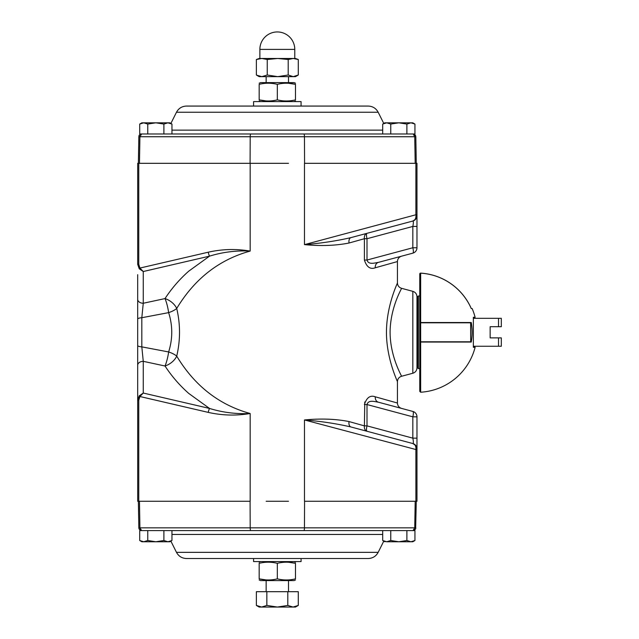 <?xml version="1.0" encoding="UTF-8"?>
<svg xmlns="http://www.w3.org/2000/svg" width="639" height="639" viewBox="0 0 639 639"><rect width="100%" height="100%" fill="white"/><g stroke="black" fill="none" stroke-linecap="round" stroke-linejoin="round"><path stroke-width="0.96" d="M266.151 501.264L288.501 501.264M364.781 401.971L364.398 425.87L367.002 425.87L412.834 438.154C413.537 441.637 413.537 443.442 412.834 443.546L350.947 426.964C336.186 423.577 320.698 421.237 304.483 419.959L304.483 501.264L416.971 501.264L416.971 448.945L415.765 445.471L416.971 448.945L416.971 416.828L416.971 438.154L412.834 438.154L412.834 416.828L367.002 404.543L364.398 404.543C366.65 397.538 370.277 394.958 375.277 396.803A5.583 4.505 105 0 0 378.384 402.203C374.989 401.731 368.455 399.431 367.002 404.543L367.002 425.87A5.583 1.398 -75 0 0 367.002 431.269A5.583 3.986 105 0 1 364.398 425.87L349.062 421.572C335.699 418.92 320.842 418.385 304.483 419.959L416.971 449.816M137.681 389.926L137.681 501.264L250.168 501.264L250.168 413.505C219.089 404.902 194.607 385.772 176.723 356.131A13.962 8.97 146.9 0 1 165.022 366.003L143.264 361.331A5.583 3.946 180 0 0 137.681 365.276L137.681 373.4M137.681 291.184L137.681 345.467A5.583 1.446 0 0 0 141.818 346.865L143.264 361.331L143.264 393.049L139.909 396.515L139.214 395.837L143.264 393.049L209.496 408.425C222.596 412.49 236.158 414.184 250.168 413.505C236.071 415.885 222.092 415.51 208.226 412.379A5.583 1.23 -76.9 0 1 209.496 408.425L188.769 393.44C179.615 385.365 171.699 376.219 165.022 366.003A13.962 2.844 102 0 0 168.632 351.953C172.786 338.806 172.786 325.698 168.632 312.631L141.818 317.719A5.583 1.446 180 0 0 137.681 319.117L137.681 274.658M137.681 264.25L139.214 268.747L139.909 268.068L138.759 264.25L137.681 264.25L137.681 163.32L288.501 163.32M139.214 395.837L137.681 400.333L137.681 319.117M266.151 163.32L250.168 163.32L250.168 251.079C236.15 250.4 222.596 252.093 209.496 256.159L188.769 271.144C179.615 279.219 171.699 288.365 165.022 298.581A13.962 8.97 -146.9 0 1 176.723 308.453C180.446 324.316 180.446 340.204 176.723 356.131A13.962 5.032 -165.4 0 0 168.632 351.953L141.818 346.865L141.818 317.719L143.264 303.253L165.022 298.581A13.962 2.844 78 0 1 168.632 312.631A13.962 5.032 165.4 0 0 176.723 308.453C194.607 278.812 219.089 259.682 250.168 251.079C236.071 248.699 222.084 249.074 208.226 252.205A5.583 1.23 76.9 0 0 209.496 256.159L143.264 271.527L139.214 268.747M415.893 163.32L304.483 163.32L304.483 244.625C320.698 243.339 336.186 241.007 350.947 237.62L412.834 221.038L415.765 219.113L416.971 215.639L416.971 163.32L415.893 163.32L415.893 214.768L416.971 214.768M415.765 219.113L416.971 215.639L416.971 247.756A5.583 5.583 0 0 1 412.834 253.156L401.564 256.175C398.968 257.038 397.594 258.843 397.426 261.567L375.277 267.781C370.269 269.618 366.642 267.038 364.398 260.041L367.002 260.041C368.463 265.153 374.973 262.853 378.384 262.381C374.989 262.853 368.455 265.153 367.002 260.041L367.002 238.714L412.834 226.43C413.537 222.939 413.537 221.142 412.834 221.038C414.911 220.303 415.949 218.594 415.957 215.91L416.971 215.639A5.583 5.583 0 0 1 412.834 221.038M137.681 400.333L138.759 400.333L139.909 396.515L208.226 412.379M137.681 299.308A5.583 3.946 0 0 0 143.264 303.253L143.264 271.527L139.909 268.068L208.226 252.205M367.002 431.269L358.83 429.081M378.384 402.203L412.834 411.428A5.583 5.583 0 0 1 416.971 416.828A5.583 5.583 0 0 0 412.834 411.428L401.564 408.409C398.968 407.538 397.594 405.741 397.426 403.017L375.277 396.803M412.834 411.428A5.583 1.398 105 0 1 412.834 416.828L416.971 416.828M415.765 445.471L412.834 443.546A5.583 5.583 0 0 1 416.971 448.945L415.957 448.674L415.893 449.816L415.893 501.264M412.834 443.546C414.911 444.281 415.949 445.99 415.957 448.674M416.971 247.756L412.834 247.756L412.834 226.43L416.971 226.43M367.002 260.041L412.834 247.756A5.583 1.398 75 0 1 412.834 253.156L378.384 262.381A5.583 4.505 75 0 0 375.277 267.781M358.83 235.503L367.002 233.315A5.583 1.398 -105 0 0 367.002 238.714L364.398 238.714A5.583 3.986 75 0 1 367.002 233.315M416.165 215.894L416.181 214.768L415.957 215.91M350.947 426.964A5.583 3.259 105 0 1 349.062 421.572M397.426 403.017L397.426 381.667C397.865 382.098 385.581 357.401 386.507 329.404C387.266 303.549 397.849 282.59 397.426 282.917L397.426 261.567M415.893 214.768L304.483 244.625C320.842 246.199 335.699 245.664 349.062 243.012L364.398 238.714L364.398 260.041M401.564 376.267L412.834 373.248L412.834 291.336L401.564 288.317C402.059 288.029 391.084 305.801 390.141 329.708C389.311 355.691 402.123 376.698 401.564 376.267C398.968 377.138 397.586 378.935 397.418 381.667M412.834 373.248C415.43 372.385 416.812 370.588 416.971 367.856L416.971 296.728C416.812 293.996 415.43 292.199 412.834 291.336M349.062 243.012A5.583 3.259 75 0 1 350.947 237.62M415.59 528.9L413.018 530.594L414.735 527.846L139.917 527.846L141.634 530.594L413.018 530.594L414.975 529.787M415.805 527.958L415.638 528.765C414.783 530.05 413.936 530.666 413.09 530.586C413.936 530.666 414.783 530.05 415.638 528.765L416.277 501.264M139.797 529.899L141.562 530.586L139.014 528.765L138.839 527.846L139.182 529.14M138.375 501.264L138.839 527.846L139.917 527.846L139.454 501.264M386.723 541.76L382.697 540.514L386.723 541.76L410.917 541.76L406.883 540.514L398.816 541.76L390.756 540.514L386.723 541.76L383.767 541.137L378.168 552.344C376.004 556.289 372.673 558.35 368.176 558.518L186.476 558.518C181.979 558.35 178.648 556.289 176.484 552.344L170.885 541.137L169.798 541.76L171.955 540.514L167.929 541.76L163.896 540.514L155.836 541.76L147.769 540.514L143.743 541.76L139.709 540.514L143.743 541.76L169.798 541.76M250.089 501.264L250.192 527.846A2.796 0.639 90 0 0 250.831 530.594L382.697 530.594L382.697 540.514L384.854 541.76M414.943 540.514L410.917 541.76L412.786 541.76L414.943 540.514L414.943 530.594L390.756 530.594L390.756 540.514M406.883 530.594L406.883 540.514L410.917 541.76M163.896 540.514L167.929 541.76L163.896 540.514L163.896 530.594L139.709 530.594L139.709 540.514L141.866 541.76L143.743 541.76M171.955 540.514L171.955 530.594L163.896 530.594M147.769 540.514L147.769 530.594L164.135 530.594L147.769 530.594M386.723 122.824L384.854 122.824L382.697 124.07L386.723 122.824L398.816 122.824L406.883 124.07L398.816 122.824L390.756 124.07L386.723 122.824L390.756 124.07L390.756 133.99L414.943 133.99L414.943 124.07L410.917 122.824L414.943 124.07L412.786 122.824L398.816 122.824L390.756 124.07M406.883 133.99L406.883 124.07L410.917 122.824M382.697 124.07L382.697 133.99L288.501 133.99M414.831 134.661L413.018 133.99L171.955 133.99L171.955 124.07L169.798 122.824L167.929 122.824L171.955 124.07L167.929 122.824L163.896 124.07L155.836 122.824L147.769 124.07L143.743 122.824L147.769 124.07L147.769 133.99L163.896 133.99L163.896 124.07L155.836 122.824L147.769 124.07M163.896 124.07L167.929 122.824L141.866 122.824L139.709 124.07L143.743 122.824M141.866 122.824L139.709 124.07L139.709 133.99L147.769 133.99M267.246 59.507L261.806 58.484L256.367 59.507L259.17 58.484L293.245 58.484L288.205 59.507L277.725 58.484L267.246 59.507L267.246 75.019L261.806 76.64L277.725 76.64L267.246 75.019M293.245 58.484L295.482 58.484L298.285 59.507L293.245 58.484L261.806 58.484M256.622 75.162L261.806 76.64L259.17 76.64L256.622 75.162M288.205 75.019L277.725 76.64L293.245 76.64L298.285 75.019L295.482 76.64L293.245 76.64L288.205 75.019L288.205 59.507M298.285 59.507L298.285 75.019M256.367 59.507L256.367 75.019M288.501 580.587L288.501 591.69M293.045 607.05L295.482 607.05L298.285 605.429L293.045 607.05L277.326 607.05L266.846 605.429L277.326 607.05L287.806 605.429L293.045 607.05L287.806 605.429L287.806 591.69L256.367 591.69L256.367 605.429L261.607 607.05L256.367 605.429L259.17 607.05L277.326 607.05L287.806 605.429M266.846 591.69L266.846 605.429L261.607 607.05M298.285 605.429L298.285 591.69L287.806 591.69M139.014 135.819L138.839 136.738L139.677 134.797L141.634 133.99L139.917 136.738L304.46 136.738A2.796 0.639 -90 0 0 303.829 133.99L141.562 133.99L139.677 134.789M413.201 133.998L414.735 136.738L304.46 136.738L304.571 163.32M415.638 135.819C414.783 134.533 413.936 133.918 413.09 133.99L415.638 135.819L415.813 136.738L415.59 135.684M416.277 163.32L415.813 136.738L414.735 136.738L415.198 163.32M138.375 163.32L138.839 136.738L139.917 136.738L139.454 163.32M169.798 122.824L170.885 123.447L176.484 112.24C178.648 108.295 181.979 106.234 186.476 106.066L368.176 106.066C372.673 106.234 376.004 108.295 378.168 112.24L383.767 123.447L384.854 122.824M250.089 163.32L250.192 136.738A2.796 0.639 -90 0 1 250.831 133.99L266.151 133.99M259.17 579.996L260.632 580.587L294.02 580.587L295.482 579.996M259.17 578.854L259.17 563.318C259.17 561.825 259.17 561.825 259.17 563.318C265.193 561.825 271.248 561.825 277.326 563.318C283.349 561.825 289.403 561.825 295.482 563.318L295.482 578.854C295.482 580.348 295.482 580.348 295.482 578.854C289.459 580.348 283.404 580.348 277.326 578.854C271.303 580.348 265.249 580.348 259.17 578.854C259.17 580.348 259.17 580.348 259.17 578.854L266.151 579.924M294.02 561.593L295.482 562.184M295.482 563.318C295.482 561.825 295.482 561.825 295.482 563.318L288.501 562.248M277.326 563.318L277.326 578.854M295.482 83.198L294.02 82.607L260.632 82.607L259.17 83.198M295.482 84.332L295.482 99.868C295.482 101.361 295.482 101.361 295.482 99.868C289.459 101.361 283.404 101.361 277.326 99.868C271.303 101.361 265.249 101.361 259.17 99.868L259.17 84.332C259.17 82.838 259.17 82.838 259.17 84.332C265.193 82.838 271.248 82.838 277.326 84.332C283.349 82.838 289.403 82.838 295.482 84.332C295.482 82.838 295.482 82.838 295.482 84.332L288.501 83.262M260.632 101.593L259.17 101.002M259.17 99.868C259.17 101.361 259.17 101.361 259.17 99.868L266.151 100.938M277.326 99.868L277.326 84.332M301.065 558.518L301.065 561.593L253.587 561.593L253.587 558.518M253.587 106.066L253.587 101.593L301.065 101.593L301.065 106.066M420.654 341.785L470.703 341.785L470.624 322.799L419.767 322.799L419.767 341.785L420.654 341.785L420.654 322.799M470.695 307.303A0.839 0.839 0 0 0 470.624 307.079A59.283 59.283 0 0 0 420.654 273.125A0.839 0.839 0 0 0 419.767 273.963L419.767 279.499M423.178 342.065L419.767 342.065L419.767 391.387L420.654 392.226L420.654 342.065L471.255 342.065A55.154 55.154 0 0 0 471.255 322.519L420.654 322.519L420.654 273.157A59.243 59.243 0 0 1 471.255 308.549L472.133 308.549A60.05 60.05 0 0 1 475.112 317.279L473.347 317.279L473.347 347.304L475.112 347.304L474.306 346.258M423.058 322.799L419.767 322.519L419.767 274.003L420.654 273.157M419.767 322.519L420.654 322.519M418.369 295.985L417.531 296.823L417.531 367.76L418.369 368.599L418.369 295.985L419.767 295.985M501.319 318.326L501.319 326.705L498.524 326.705L498.524 318.326L501.319 318.326L473.347 318.326M498.524 326.705L490.145 326.705L490.145 337.879L498.524 337.879L498.524 346.258L501.319 346.258L473.347 346.258M498.524 337.879L501.319 337.879L501.319 346.258M138.759 400.333L138.759 501.264M138.759 264.25L138.759 163.32M415.198 501.264L414.735 527.846L415.813 527.846M304.571 501.264L304.46 527.846A2.796 0.639 90 0 1 303.829 530.594M378.168 552.344L176.484 552.344M382.697 534.452L171.955 534.452M259.873 49.403L294.779 49.403A17.453 17.453 0 0 0 277.326 31.95A17.453 17.453 0 0 0 259.873 49.403L259.873 58.484M176.484 112.24L378.168 112.24M171.955 130.132L382.697 130.132M473.347 347.304L473.347 317.279M401.564 288.309C398.968 287.446 397.594 285.649 397.426 282.917L397.426 282.917M141.451 530.586L141.562 530.586C140.716 530.666 139.869 530.05 139.014 528.765M266.151 76.64L266.151 82.607M288.501 76.64L288.501 82.607M141.866 541.76L139.709 540.514M294.779 58.484L294.779 49.403M266.151 580.587L266.151 591.69M139.086 135.636C138.615 135.428 141.107 133.719 141.562 133.99L139.438 135.061M415.566 135.636L415.214 135.053M414.24 134.278L413.273 134.006M260.632 561.593L259.17 562.184M294.02 101.593L295.482 101.002M470.703 341.785L470.703 322.799M420.654 392.226A60.05 60.05 0 0 0 475.112 347.304M475.112 317.279L474.306 318.326M418.369 368.599L419.767 368.599M416.971 357.145L417.531 357.145M416.971 307.431L417.531 307.431"/></g></svg>
